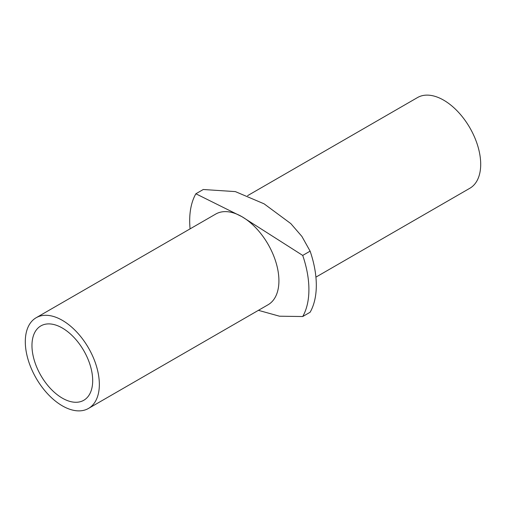 <?xml version="1.0" encoding="UTF-8"?>
<svg xmlns="http://www.w3.org/2000/svg" width="506" height="506" viewBox="0 0 506 506"><rect width="100%" height="100%" fill="white"/><g stroke="black" fill="none" stroke-linecap="round" stroke-linejoin="round"><path stroke-width="0.76" d="M25.3 341.708A52.358 30.233 -120 0 0 48.159 394.402A52.358 30.233 -120 0 0 88.506 408.431A52.358 30.233 -120 0 0 99.347 384.459A52.358 30.233 -120 0 0 76.495 331.765A52.358 30.233 -120 0 0 36.147 317.743A52.358 30.233 -120 0 0 25.3 341.708M88.506 408.431L268.072 304.757A52.358 30.233 -120 0 0 278.92 280.786A52.358 30.233 -120 0 0 241.881 216.65L302.714 255.422L310.115 251.147A84.3 48.671 60 0 1 316.313 285.276A84.3 48.671 60 0 1 310.115 312.253L302.714 316.528L279.502 316.206L258.414 310.336M247.579 195.67L417.494 97.569A52.358 30.233 60 0 1 457.841 111.598A52.358 30.233 60 0 1 480.7 164.292A52.358 30.233 60 0 1 469.853 188.257L315.915 277.136M302.714 255.422A84.3 48.671 60 0 1 308.907 289.552A84.3 48.671 60 0 1 302.714 316.528M190.085 228.864A84.3 48.671 60 0 1 189.687 220.724A84.3 48.671 60 0 1 195.866 193.779L241.881 216.657A52.358 30.233 -120 0 0 215.714 214.07L36.147 317.743M310.115 251.147L301.905 236.435L290.817 223.601L264.094 203.829L235.372 191.61L203.267 189.503L195.866 193.779M31.967 345.56A42.934 24.788 60 0 1 40.859 325.902A42.934 24.788 60 0 1 73.946 337.407A42.934 24.788 60 0 1 92.687 380.613A42.934 24.788 60 0 1 83.794 400.271A42.934 24.788 60 0 1 50.708 388.766A42.934 24.788 60 0 1 31.967 345.56"/></g></svg>
